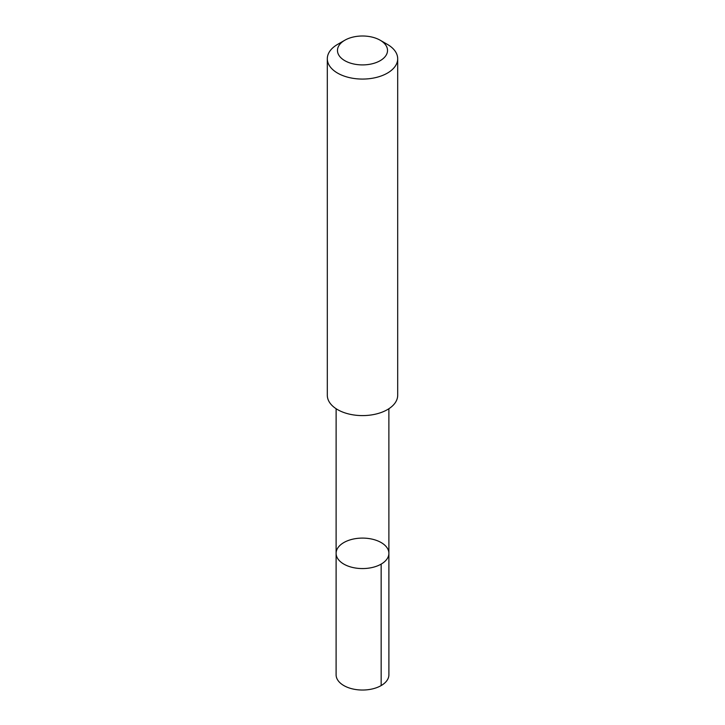 <?xml version="1.0" encoding="UTF-8"?>
<svg xmlns="http://www.w3.org/2000/svg" width="725" height="725" viewBox="0 0 725 725"><rect width="100%" height="100%" fill="white"/><g stroke="black" fill="none" stroke-linecap="round" stroke-linejoin="round"><path stroke-width="1.09" d="M351.897 567.285A26.39 15.234 180 0 1 336.11 553.329A26.39 15.234 180 0 1 362.5 538.095A26.39 15.234 180 0 1 388.89 553.329A26.39 15.234 180 0 1 351.897 567.285A26.39 15.234 180 0 1 336.11 553.329L336.101 674.794A26.399 15.243 0 0 0 351.897 688.75A26.399 15.243 0 0 0 388.899 674.794L388.89 553.329A26.39 15.234 180 0 1 351.897 567.285M344.801 40.237L337.614 44.379A35.19 20.318 0 0 0 327.31 58.752L327.31 395.279A35.19 20.318 0 0 0 362.5 415.597A35.19 20.318 0 0 0 397.69 395.279L397.69 58.752A35.19 20.318 0 0 0 387.386 44.379L380.199 40.237A25.031 14.455 0 0 0 372.559 37.22A25.031 14.455 0 0 0 344.801 40.237A25.031 14.455 0 0 0 344.801 60.673A25.031 14.455 0 0 0 380.199 60.673A25.031 14.455 0 0 0 380.199 40.237M327.31 58.752A35.19 20.318 0 0 0 362.5 79.07A35.19 20.318 0 0 0 397.69 58.752M381.16 564.104L381.169 685.569M336.119 408.728L336.11 553.329M388.881 408.728L388.89 553.329"/></g></svg>
